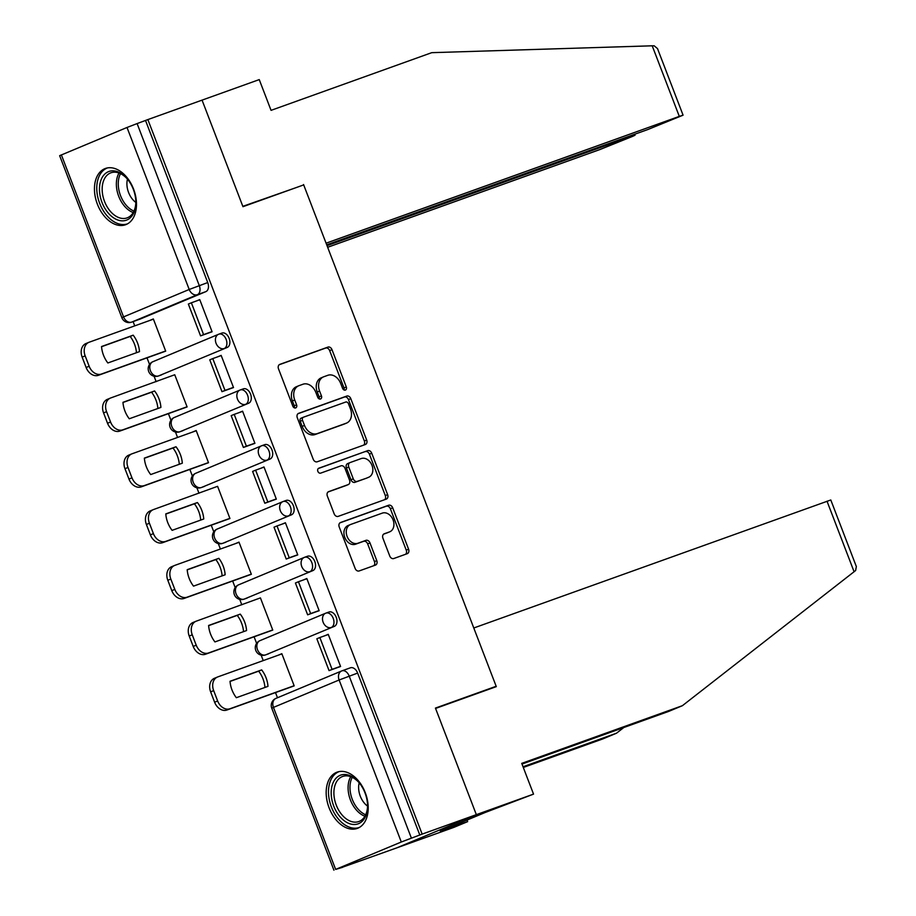 <?xml version="1.0" encoding="UTF-8"?>
<svg xmlns="http://www.w3.org/2000/svg" width="916" height="916" viewBox="0 0 916 916"><rect width="100%" height="100%" fill="white"/><g stroke="black" fill="none" stroke-linecap="round" stroke-linejoin="round"><path stroke-width="1.37" d="M345.366 390.079A2.633 1.992 67.3 0 0 345.435 390.044A2.633 1.992 67.3 0 0 346.294 386.953L331.981 349.649A3.756 2.84 67.3 0 0 327.962 347.095L279.838 364.373A3.756 2.84 67.3 0 0 279.735 364.408A3.756 2.84 67.3 0 0 278.51 368.839L292.834 406.143A2.633 1.992 67.3 0 0 295.65 407.929A2.633 1.992 67.3 0 0 295.719 407.895A2.633 1.992 67.3 0 0 296.578 404.792L294.723 399.971A12.034 9.08 67.3 0 1 298.639 385.796A12.034 9.08 67.3 0 1 298.96 385.67L302.978 384.228A12.034 9.08 67.3 0 1 315.837 392.392L317.692 397.212A2.633 1.992 67.3 0 0 320.508 398.998A2.633 1.992 67.3 0 0 320.577 398.975A2.633 1.992 67.3 0 0 321.436 395.872L319.581 391.04A12.034 9.08 67.3 0 1 323.497 376.865A12.034 9.08 67.3 0 1 323.829 376.739L327.836 375.297A12.034 9.08 67.3 0 1 340.695 383.46L342.55 388.292A2.633 1.992 67.3 0 0 345.366 390.079M344.05 389.987A2.633 1.992 67.3 0 0 343.981 387.915L329.657 350.622A3.756 2.84 67.3 0 0 325.638 348.069L279.197 364.74M294.334 407.838A2.633 1.992 67.3 0 0 294.254 405.765L292.399 400.933L294.723 399.971M319.192 398.907A2.633 1.992 67.3 0 0 319.111 396.846L317.257 392.014L319.581 391.04M133.564 189.062A29.885 19.591 -109.7 0 0 105.374 168.475A29.885 19.591 -109.7 0 0 97.371 204.165A29.885 19.591 -109.7 0 0 125.572 224.741A29.885 19.591 -109.7 0 0 133.564 189.062M365.289 792.718A29.885 19.591 -109.7 0 0 337.099 772.142A29.885 19.591 -109.7 0 0 329.096 807.832A29.885 19.591 -109.7 0 0 357.297 828.408A29.885 19.591 -109.7 0 0 365.289 792.718M389.735 555.978A3.756 2.84 67.3 0 0 393.754 558.531L407.254 553.676A3.756 2.84 67.3 0 0 407.357 553.642A3.756 2.84 67.3 0 0 408.582 549.211L392.678 507.785A3.756 2.84 67.3 0 0 388.659 505.243L340.546 522.509A3.756 2.84 67.3 0 0 340.443 522.555A3.756 2.84 67.3 0 0 339.218 526.986L355.122 568.401A3.756 2.84 67.3 0 0 359.141 570.954L375.445 565.103A3.756 2.84 67.3 0 0 375.549 565.058A3.756 2.84 67.3 0 0 376.774 560.626L369.961 542.902A3.756 2.84 67.3 0 0 365.942 540.348L357.858 543.257A10.065 7.591 67.3 0 1 347.175 536.616A10.065 7.591 67.3 0 1 350.381 524.582A10.065 7.591 67.3 0 1 350.645 524.479L382.327 513.109A10.065 7.591 67.3 0 1 393.01 519.75A10.065 7.591 67.3 0 1 389.804 531.772A10.065 7.591 67.3 0 1 389.54 531.887L384.262 533.776A3.756 2.84 67.3 0 0 384.159 533.822A3.756 2.84 67.3 0 0 382.934 538.253L389.735 555.978M326.703 244.812L647.749 129.568L683.073 115.176L679.306 116.389L652.203 45.8L431.734 52.67L271.056 110.355L259.251 79.6L202.058 100.13L242.969 206.695L303.7 184.895L496.163 686.279L435.432 708.079L476.343 814.656L422.15 834.11L147.865 119.584L137.102 123.58L199.287 285.586A7.66 5.027 70.3 0 1 197.398 294.677L131.744 322.089A7.66 5.027 70.3 0 1 131.595 322.146L140.034 319.111A7.66 5.027 -109.7 0 0 140.194 319.054L131.744 322.089A7.66 5.782 67.3 0 1 123.557 316.89L189.2 289.479L127.015 127.473L137.102 123.58M296.612 187.448L242.832 206.34L202.058 100.13L147.865 119.584M365.347 444.512A3.756 2.84 67.3 0 0 365.45 444.466A3.756 2.84 67.3 0 0 366.675 440.035L350.771 398.62A3.756 2.84 67.3 0 0 346.752 396.067L298.639 413.345A3.756 2.84 67.3 0 0 298.536 413.379A3.756 2.84 67.3 0 0 297.311 417.81L313.215 459.237A3.756 2.84 67.3 0 0 317.234 461.779L365.347 444.512M371.724 453.202L387.628 494.629A3.756 2.84 67.3 0 1 386.403 499.06A3.756 2.84 67.3 0 1 386.3 499.094L338.187 516.372A3.756 2.84 67.3 0 1 334.168 513.819L327.356 496.094A3.756 2.84 67.3 0 1 328.581 491.663A3.756 2.84 67.3 0 1 328.684 491.617L348.206 484.61A3.756 2.84 67.3 0 0 348.298 484.575A3.756 2.84 67.3 0 0 349.523 480.144L345.011 468.385A3.756 2.84 67.3 0 0 340.992 465.832L320.68 473.125A2.633 1.992 67.3 0 1 317.875 471.385A2.633 1.992 67.3 0 1 318.722 468.236A2.633 1.992 67.3 0 1 318.791 468.213L367.705 450.649A3.756 2.84 67.3 0 1 371.724 453.202L369.411 454.176L385.304 495.59L387.628 494.629M533.536 794.126L485.091 812.526L440.31 831.224L467.652 821.629L453.958 827.343L396.777 847.873L476.343 814.656L435.569 708.434L496.3 686.634L473.79 627.987L830.789 499.976L856.346 566.557L855.624 570.531L682.409 705.686L521.731 763.372L533.536 794.126L476.343 814.656L396.777 847.873L342.527 867.212M133.095 321.608L134.732 325.867M147.007 357.847L149.537 364.442M154.06 376.213L156.144 381.651M168.418 413.643L170.949 420.226M175.471 431.997L177.555 437.447M189.841 469.427L192.371 476.022M196.883 487.793L198.978 493.232M211.252 525.223L213.783 531.807M218.306 543.577L220.39 549.028M232.664 581.007L235.194 587.591M239.717 599.362L241.801 604.812M254.087 636.792L256.617 643.387M261.129 655.158L263.224 660.596M275.498 692.588L277.479 697.74M422.15 834.11L401.3 841.999L335.645 869.41L342.573 867.326M145.552 120.557L207.737 282.552A7.66 5.027 70.3 0 1 205.837 291.643L140.194 319.054M61.372 154.884L123.557 316.89L121.851 317.68L59.655 155.674L127.015 127.473M162.143 352.42L165.693 351.137L153.338 318.951L149.858 320.405L153.407 319.134M208.539 333.023L212.088 331.775L199.734 299.589L196.264 301.032M229.95 388.808L233.511 387.56L221.157 355.374L217.676 356.828M174.75 374.747L110.63 397.991A11.496 8.679 67.3 0 0 110.321 398.116A11.496 8.679 67.3 0 0 106.577 411.65L103.565 412.91L107.55 423.284A11.496 8.679 -112.7 0 0 119.836 431.081L187.104 406.933L174.75 374.747M183.566 408.204L187.116 406.933M251.362 444.603L254.923 443.344L242.568 411.158L239.087 412.612M204.978 463.988L208.527 462.717L196.173 430.531L192.692 431.986L196.242 430.715M272.785 500.388L276.334 499.14L263.98 466.954L260.51 468.408M217.584 486.327L153.464 509.571A11.496 8.679 67.3 0 0 153.155 509.697A11.496 8.679 67.3 0 0 149.411 523.231L146.4 524.49L150.373 534.864A11.496 8.679 -112.7 0 0 162.67 542.661L229.939 518.513L217.584 486.327M226.389 519.784L229.939 518.513M294.196 556.172L297.757 554.924L285.403 522.738L281.922 524.192M247.812 575.569L251.35 574.298L238.996 542.112L235.526 543.566L239.065 542.295M315.608 611.968L319.169 610.72L306.814 578.534L303.333 579.977M269.224 631.364L272.773 630.082L260.419 597.896L196.299 621.151A11.496 8.679 67.3 0 0 195.978 621.266A11.496 8.679 67.3 0 0 192.246 634.811L189.223 636.07L193.207 646.444A11.496 8.679 -112.7 0 0 205.493 654.242L272.762 630.082M337.031 667.753L340.58 666.505L328.226 634.319L324.756 635.773M290.635 687.149L294.185 685.878L281.83 653.692L278.349 655.146L281.899 653.864M326.165 613.033L328.844 612.071A7.66 5.027 -109.7 0 1 328.993 612.014A7.66 5.027 -109.7 0 1 336.275 617.407A7.66 5.027 -109.7 0 1 334.329 626.372L265.686 654.86A7.66 5.027 70.3 0 1 265.526 654.917L268.525 653.841A7.66 5.027 -109.7 0 0 268.674 653.784M304.742 557.249L307.421 556.287A7.66 5.027 -109.7 0 1 307.581 556.218A7.66 5.027 -109.7 0 1 314.852 561.623A7.66 5.027 -109.7 0 1 312.917 570.588L244.274 599.075A7.66 5.027 70.3 0 1 244.114 599.133L247.102 598.056A7.66 5.027 -109.7 0 0 247.263 597.999M283.33 501.453L286.01 500.491A7.66 5.027 -109.7 0 1 286.17 500.434A7.66 5.027 -109.7 0 1 293.441 505.827A7.66 5.027 -109.7 0 1 291.506 514.803L222.851 543.28A7.66 5.027 70.3 0 1 222.703 543.348L225.691 542.272A7.66 5.027 -109.7 0 0 225.851 542.203M261.919 445.668L264.598 444.707A7.66 5.027 -109.7 0 1 264.747 444.649A7.66 5.027 -109.7 0 1 272.029 450.042A7.66 5.027 -109.7 0 1 270.083 459.008L201.44 487.495A7.66 5.027 70.3 0 1 201.28 487.552L204.279 486.476A7.66 5.027 -109.7 0 0 204.428 486.419M240.496 389.884L243.175 388.911A7.66 5.027 -109.7 0 1 243.335 388.853A7.66 5.027 -109.7 0 1 250.606 394.246A7.66 5.027 -109.7 0 1 248.671 403.223L180.028 431.711A7.66 5.027 70.3 0 1 179.868 431.768L182.868 430.692A7.66 5.027 -109.7 0 0 183.017 430.635M219.084 334.088L221.764 333.126A7.66 5.027 -109.7 0 1 221.924 333.069A7.66 5.027 -109.7 0 1 229.195 338.462A7.66 5.027 -109.7 0 1 227.26 347.427L158.605 375.915A7.66 5.027 70.3 0 1 158.457 375.984L161.445 374.907A7.66 5.027 -109.7 0 0 161.605 374.839M496.163 686.279L489.213 689.187M419.826 835.071L357.641 673.077A7.66 5.027 -109.7 0 0 350.416 667.798A7.66 5.027 -109.7 0 0 350.255 667.856L342.126 670.775M321.505 377.713A12.034 9.08 67.3 0 0 321.184 377.839A12.034 9.08 67.3 0 0 317.257 392.014M296.647 386.632A12.034 9.08 67.3 0 0 296.315 386.758A12.034 9.08 67.3 0 0 292.399 400.933M363.675 445.107A3.756 2.84 67.3 0 0 364.35 441.008L348.458 399.582A3.756 2.84 67.3 0 0 344.439 397.04L297.998 413.711M348.515 403.819A2.633 1.992 67.3 0 0 345.698 402.044L303.459 417.204A2.633 1.992 67.3 0 0 303.391 417.227A2.633 1.992 67.3 0 0 302.532 420.33L304.49 425.413A12.034 9.08 67.3 0 0 317.36 433.577L346.225 423.215A12.034 9.08 67.3 0 0 346.557 423.089A12.034 9.08 67.3 0 0 350.473 408.914L348.515 403.819M303.322 417.261L301.146 418.165A2.633 1.992 67.3 0 0 301.078 418.2A2.633 1.992 67.3 0 0 300.219 421.303L302.532 420.33M344.553 423.913A12.034 9.08 67.3 0 1 344.233 424.062A12.034 9.08 67.3 0 1 343.912 424.188L315.035 434.55A12.034 9.08 67.3 0 1 302.165 426.387L300.219 421.303M384.628 499.701A3.756 2.84 67.3 0 0 385.304 495.59M328.043 491.984L345.882 485.583A3.756 2.84 67.3 0 0 345.985 485.549A3.756 2.84 67.3 0 0 346.076 485.503M318.264 468.545L367.705 450.649M368.45 477.35A10.065 7.591 67.3 0 0 368.724 477.236A10.065 7.591 67.3 0 0 371.93 465.214A10.065 7.591 67.3 0 0 361.236 458.561L350.084 462.569A3.756 2.84 67.3 0 0 349.981 462.614A3.756 2.84 67.3 0 0 348.756 467.046L353.267 478.805A3.756 2.84 67.3 0 0 357.286 481.358L366.125 478.312A10.065 7.591 67.3 0 0 366.4 478.209A10.065 7.591 67.3 0 0 366.663 478.095M349.878 462.66L347.759 463.542A3.756 2.84 67.3 0 0 347.656 463.576A3.756 2.84 67.3 0 0 346.431 468.007L348.756 467.046M366.125 478.312L354.973 482.32A3.756 2.84 67.3 0 1 350.954 479.766L346.431 468.007M369.411 454.176A3.756 2.84 67.3 0 0 365.392 451.622M387.754 532.631A10.065 7.591 67.3 0 1 387.491 532.746A10.065 7.591 67.3 0 1 387.216 532.849L383.609 534.143M348.332 525.44A10.065 7.591 67.3 0 0 348.057 525.544A10.065 7.591 67.3 0 0 344.851 537.577A10.065 7.591 67.3 0 0 355.534 544.219L357.858 543.257M373.774 565.699A3.756 2.84 67.3 0 0 374.449 561.6L367.648 543.875A3.756 2.84 67.3 0 0 363.629 541.322L355.534 544.219M405.582 554.283A3.756 2.84 67.3 0 0 406.257 550.184L390.365 508.758A3.756 2.84 67.3 0 0 386.346 506.205L339.893 522.876M165.693 351.149L98.424 375.297A11.496 8.679 -112.7 0 1 86.127 367.499L82.154 357.125A11.496 8.679 67.3 0 1 85.886 343.58A11.496 8.679 67.3 0 1 86.207 343.466M136.461 352.717A23.759 17.931 67.3 0 0 130.164 336.435L101.562 346.706M212.088 331.752L200.57 335.886L203.581 334.626L191.364 302.795L199.803 299.761M203.581 334.626L212.02 331.592M200.57 335.886L188.352 304.055L191.364 302.795M165.636 350.988L101.436 374.037A11.496 8.679 -112.7 0 1 89.15 366.24L85.165 355.866A11.496 8.679 67.3 0 1 88.909 342.321A11.496 8.679 67.3 0 1 89.218 342.206L153.419 319.157M133.175 335.176L101.539 346.534A23.759 17.931 -112.7 0 0 107.859 362.976L139.495 351.63A23.759 17.931 67.3 0 0 133.175 335.176L130.164 336.435M652.203 45.8L654.196 45.811L657.516 48.605L683.073 115.176M327.653 247.286L599.728 149.617L632.487 136.415L635.051 135.225L631.284 136.438L630.952 135.591M327.023 245.66L631.284 136.438M303.562 184.54L326.073 243.187L679.306 116.389M523.025 766.761L616.525 733.189L623.785 727.533M616.525 733.189L602.831 738.914L523.299 767.459M467.652 821.629L467.046 820.06M682.409 705.686L668.714 711.4L521.994 764.07M108.386 171.693A25.866 16.957 70.3 0 1 127.164 178.769A25.866 16.957 70.3 0 1 135.843 202.94A25.866 16.957 70.3 0 1 126.912 219.966A25.866 16.957 70.3 0 1 101.985 202.367A25.866 16.957 70.3 0 1 108.386 171.693M127.496 179.17A23.953 15.698 -109.7 0 0 110.916 172.803A23.953 15.698 -109.7 0 0 110.435 172.987A23.953 15.698 -109.7 0 0 104.367 201.016A23.953 15.698 -109.7 0 0 127.106 217.882A23.953 15.698 -109.7 0 0 127.587 217.687A23.953 15.698 -109.7 0 0 135.843 202.413A17.049 11.175 -109.7 0 1 127.473 179.147M107.527 167.914A29.701 19.465 -109.7 0 0 107.012 168.109A29.701 19.465 -109.7 0 0 99.466 202.802A29.701 19.465 -109.7 0 0 127.587 223.813M340.111 775.348A25.866 16.957 70.3 0 1 358.889 782.436A25.866 16.957 70.3 0 1 367.568 806.595A25.866 16.957 70.3 0 1 358.637 823.633A25.866 16.957 70.3 0 1 333.71 806.034A25.866 16.957 70.3 0 1 340.111 775.348M359.221 782.837A23.953 15.698 -109.7 0 0 342.641 776.459A23.953 15.698 -109.7 0 0 342.16 776.654A23.953 15.698 -109.7 0 0 336.092 804.683A23.953 15.698 -109.7 0 0 358.832 821.538A23.953 15.698 -109.7 0 0 359.312 821.354A23.953 15.698 -109.7 0 0 367.568 806.08M339.252 771.57A29.701 19.465 -109.7 0 0 338.737 771.776A29.701 19.465 -109.7 0 0 331.191 806.469A29.701 19.465 -109.7 0 0 359.312 827.469M359.198 782.802A17.049 11.175 -109.7 0 0 367.568 806.114M107.619 399.25A11.496 8.679 67.3 0 0 107.309 399.376A11.496 8.679 67.3 0 0 103.565 412.91M157.873 408.502A23.759 17.931 67.3 0 0 151.575 392.22L122.973 402.49M233.5 387.537L221.981 391.67L224.993 390.411L212.775 358.58L221.225 355.557M224.993 390.411L233.443 387.376M221.981 391.67L209.764 359.839L212.775 358.58M187.047 406.773L122.847 429.822A11.496 8.679 -112.7 0 1 110.561 422.024L106.577 411.65M154.586 390.96L122.962 402.319A23.759 17.931 -112.7 0 0 129.27 418.772L160.907 407.414A23.759 17.931 67.3 0 0 154.586 390.96L151.575 392.22M208.516 462.717L141.247 486.865A11.496 8.679 -112.7 0 1 128.961 479.079L124.977 468.706A11.496 8.679 67.3 0 1 128.721 455.16A11.496 8.679 67.3 0 1 129.03 455.046M179.296 464.286A23.759 17.931 67.3 0 0 172.987 448.016L144.385 458.275M254.911 443.321L243.393 447.455L246.415 446.195L234.198 414.375L242.637 411.341M246.415 446.195L254.854 443.172M243.393 447.455L231.175 415.635L234.198 414.375M208.47 462.569L144.27 485.606A11.496 8.679 -112.7 0 1 131.973 477.82L128 467.446A11.496 8.679 67.3 0 1 131.732 453.901A11.496 8.679 67.3 0 1 132.053 453.786L196.253 430.738M176.009 446.756L144.373 458.103A23.759 17.931 -112.7 0 0 150.693 474.557L182.318 463.198A23.759 17.931 67.3 0 0 176.009 446.756L172.987 448.016M150.453 510.83A11.496 8.679 67.3 0 0 150.132 510.956A11.496 8.679 67.3 0 0 146.4 524.49M200.707 520.082A23.759 17.931 67.3 0 0 194.41 503.8L165.807 514.071M276.323 499.117L264.816 503.25L267.827 501.991L255.61 470.16L264.048 467.126M267.827 501.991L276.266 498.957M264.816 503.25L252.598 471.419L255.61 470.16M229.882 518.353L165.681 541.402A11.496 8.679 -112.7 0 1 153.396 533.604L149.411 523.231M197.421 502.541L165.785 513.899A23.759 17.931 -112.7 0 0 172.105 530.341L203.741 518.994A23.759 17.931 67.3 0 0 197.421 502.541L194.41 503.8M251.35 574.298L184.082 598.446A11.496 8.679 -112.7 0 1 171.796 590.648L167.811 580.286A11.496 8.679 67.3 0 1 171.555 566.741A11.496 8.679 67.3 0 1 171.864 566.615M222.119 575.866A23.759 17.931 67.3 0 0 215.821 559.584L187.219 569.855M297.746 554.901L286.227 559.035L289.238 557.775L277.021 525.944L285.471 522.922M289.238 557.775L297.689 554.753M286.227 559.035L274.01 527.204L277.021 525.944M251.293 574.137L187.093 597.186A11.496 8.679 -112.7 0 1 174.807 589.389L170.823 579.026A11.496 8.679 67.3 0 1 174.567 565.481A11.496 8.679 67.3 0 1 174.876 565.355L239.076 542.318M218.832 558.325L187.208 569.683A23.759 17.931 -112.7 0 0 193.516 586.137L225.153 574.779A23.759 17.931 67.3 0 0 218.832 558.325L215.821 559.584M193.276 622.411A11.496 8.679 67.3 0 0 192.967 622.525A11.496 8.679 67.3 0 0 189.223 636.07M243.541 631.651A23.759 17.931 67.3 0 0 237.233 615.38L208.63 625.639M319.157 610.686L307.639 614.831L310.661 613.571L298.444 581.74L306.883 578.706M310.661 613.571L319.1 610.537M307.639 614.831L295.421 583L298.444 581.74M272.716 629.933L208.516 652.982A11.496 8.679 -112.7 0 1 196.219 645.185L192.246 634.811M240.255 614.121L208.619 625.468A23.759 17.931 -112.7 0 0 214.939 641.921L246.564 630.563A23.759 17.931 67.3 0 0 240.255 614.121L237.233 615.38M294.185 685.878L226.916 710.026A11.496 8.679 -112.7 0 1 214.619 702.228L210.646 691.855A11.496 8.679 67.3 0 1 214.378 678.321A11.496 8.679 67.3 0 1 214.699 678.195M264.953 687.447A23.759 17.931 67.3 0 0 258.656 671.165L230.053 681.435M340.569 666.482L329.062 670.615L332.073 669.356L319.856 637.525L328.294 634.502M332.073 669.356L340.512 666.321M329.062 670.615L316.844 638.784L319.856 637.525M294.128 685.718L229.927 708.766A11.496 8.679 -112.7 0 1 217.642 700.969L213.657 690.595A11.496 8.679 67.3 0 1 217.401 677.061A11.496 8.679 67.3 0 1 217.71 676.935L281.91 653.887M261.667 669.905L230.031 681.264A23.759 17.931 -112.7 0 0 236.351 697.706L267.987 686.359A23.759 17.931 67.3 0 0 261.667 669.905L258.656 671.165M343.981 387.915L346.294 386.953M294.254 405.765L296.578 404.792M319.111 396.846L321.436 395.872M401.3 841.999L339.115 679.993L273.46 707.404A7.66 5.782 -112.7 0 1 275.956 698.381A7.66 5.782 -112.7 0 1 276.163 698.301L341.405 671.062M357.641 673.077L339.115 679.993A7.66 5.782 -112.7 0 1 341.611 670.97L275.956 698.381A7.66 7.66 0 0 0 271.754 708.194L273.46 707.404L335.645 869.41M205.837 291.643L197.398 294.677A7.66 5.782 67.3 0 1 189.2 289.479L207.737 282.552M334.329 626.372L265.686 654.86A7.66 5.782 -112.7 0 1 257.488 649.662A7.66 5.782 67.3 0 1 259.984 640.639A7.66 7.66 0 0 0 255.793 650.475A7.66 7.66 0 0 0 265.526 654.917M328.993 612.014L326.004 613.09A7.66 7.66 0 0 0 325.638 613.228A7.66 5.782 -112.7 0 1 325.844 613.148A7.66 5.027 70.3 0 1 326.004 613.09A7.66 5.027 70.3 0 1 333.275 618.483A7.66 5.027 70.3 0 1 331.34 627.449A7.66 5.782 -112.7 0 1 323.142 622.25A7.66 5.782 -112.7 0 1 325.638 613.228L259.984 640.639A7.66 5.782 67.3 0 1 260.19 640.559L325.432 613.319M312.917 570.588L244.274 599.075A7.66 5.782 -112.7 0 1 236.076 593.877A7.66 5.782 67.3 0 1 238.572 584.843A7.66 7.66 0 0 0 234.381 594.69A7.66 7.66 0 0 0 244.114 599.133M307.581 556.218L304.581 557.294A7.66 7.66 0 0 0 304.226 557.443A7.66 5.782 -112.7 0 1 304.433 557.363A7.66 5.027 70.3 0 1 304.581 557.294A7.66 5.027 70.3 0 1 311.864 562.687A7.66 5.027 70.3 0 1 309.917 571.664A7.66 5.782 -112.7 0 1 301.73 566.466A7.66 5.782 -112.7 0 1 304.226 557.443L238.572 584.843A7.66 5.782 67.3 0 1 238.778 584.763L304.02 557.523M291.506 514.803L222.851 543.28A7.66 5.782 -112.7 0 1 214.665 538.081A7.66 5.782 67.3 0 1 217.161 529.059A7.66 7.66 0 0 0 212.959 538.906A7.66 7.66 0 0 0 222.703 543.348M286.17 500.434L283.17 501.51A7.66 7.66 0 0 0 282.804 501.647A7.66 5.782 -112.7 0 1 283.01 501.567A7.66 5.027 70.3 0 1 283.17 501.51A7.66 5.027 70.3 0 1 290.441 506.903A7.66 5.027 70.3 0 1 288.506 515.868A7.66 5.782 -112.7 0 1 280.307 510.681A7.66 5.782 -112.7 0 1 282.804 501.647L217.161 529.059A7.66 5.782 67.3 0 1 217.367 528.979L282.609 501.739M270.083 459.008L201.44 487.495A7.66 5.782 -112.7 0 1 193.242 482.297A7.66 5.782 67.3 0 1 195.738 473.274A7.66 7.66 0 0 0 191.547 483.11A7.66 7.66 0 0 0 201.28 487.552M264.747 444.649L261.758 445.714A7.66 7.66 0 0 0 261.392 445.863A7.66 5.782 -112.7 0 1 261.598 445.783A7.66 5.027 70.3 0 1 261.758 445.714A7.66 5.027 70.3 0 1 269.029 451.119A7.66 5.027 70.3 0 1 267.094 460.084A7.66 5.782 -112.7 0 1 258.896 454.886A7.66 5.782 -112.7 0 1 261.392 445.863L195.738 473.274A7.66 5.782 67.3 0 1 195.944 473.194L261.186 445.955M248.671 403.223L180.028 431.711A7.66 5.782 -112.7 0 1 171.83 426.512A7.66 5.782 67.3 0 1 174.326 417.478A7.66 7.66 0 0 0 170.136 427.325A7.66 7.66 0 0 0 179.868 431.768M243.335 388.853L240.335 389.93A7.66 7.66 0 0 0 239.981 390.067A7.66 5.782 -112.7 0 1 240.187 389.987A7.66 5.027 70.3 0 1 240.335 389.93A7.66 5.027 70.3 0 1 247.618 395.323A7.66 5.027 70.3 0 1 245.671 404.3A7.66 5.782 -112.7 0 1 237.484 399.101A7.66 5.782 -112.7 0 1 239.981 390.067L174.326 417.478A7.66 5.782 67.3 0 1 174.532 417.398L239.774 390.159M227.26 347.427L158.605 375.915A7.66 5.782 -112.7 0 1 150.419 370.717A7.66 5.782 67.3 0 1 152.915 361.694A7.66 7.66 0 0 0 148.713 371.541A7.66 7.66 0 0 0 158.457 375.984M221.924 333.069L218.924 334.145A7.66 7.66 0 0 0 218.558 334.283A7.66 5.782 -112.7 0 1 218.764 334.203A7.66 5.027 70.3 0 1 218.924 334.145A7.66 5.027 70.3 0 1 226.195 339.538A7.66 5.027 70.3 0 1 224.26 348.504A7.66 5.782 -112.7 0 1 216.061 343.305A7.66 5.782 -112.7 0 1 218.558 334.283L152.915 361.694A7.66 5.782 67.3 0 1 153.121 361.614L218.363 334.374M350.416 667.798L341.966 670.833A7.66 7.66 0 0 0 341.611 670.97A7.66 5.782 -112.7 0 1 341.817 670.89A7.66 5.027 70.3 0 1 341.966 670.833A7.66 5.027 70.3 0 1 349.202 676.1L411.387 838.106M325.638 348.069L327.962 347.095M329.657 350.622L331.981 349.649M344.439 397.04L346.752 396.067M348.458 399.582L350.771 398.62M364.35 441.008L366.675 440.035M302.165 426.387L304.49 425.413M315.035 434.55L317.36 433.577M343.912 424.188L346.225 423.215M345.882 485.583L348.206 484.61M350.954 479.766L353.267 478.805M354.973 482.32L357.286 481.358M387.216 532.849L389.54 531.887M363.629 541.322L365.942 540.348M367.648 543.875L369.961 542.902M374.449 561.6L376.774 560.626M386.346 506.205L388.659 505.243M390.365 508.758L392.678 507.785M406.257 550.184L408.582 549.211M101.436 374.037L98.424 375.297M89.15 366.24L86.127 367.499M85.165 355.866L82.154 357.125M854.113 571.79L827.011 501.189M133.198 212.569A23.953 15.698 70.3 0 1 118.427 195.555A23.953 15.698 70.3 0 1 119.011 173.021M120.511 173.662A23.163 15.183 -109.7 0 0 133.954 211.115M364.923 816.225A23.953 15.698 70.3 0 1 350.141 799.21A23.953 15.698 70.3 0 1 350.736 776.688M352.236 777.318A23.163 15.183 -109.7 0 0 365.679 814.782M122.847 429.822L119.836 431.081M110.561 422.024L107.55 423.284M144.27 485.606L141.247 486.865M131.973 477.82L128.961 479.079M128 467.446L124.977 468.706M165.681 541.402L162.67 542.661M153.396 533.604L150.373 534.864M187.093 597.186L184.082 598.446M174.807 589.389L171.796 590.648M170.823 579.026L167.811 580.286M208.516 652.982L205.493 654.242M196.219 645.185L193.207 646.444M229.927 708.766L226.916 710.026M217.642 700.969L214.619 702.228M213.657 690.595L210.646 691.855M271.754 708.194L333.939 870.2M121.851 317.68A7.66 7.66 0 0 0 131.595 322.146M321.184 377.839L323.497 376.865M296.315 386.758L298.639 385.796M301.078 418.2L303.391 417.227M344.233 424.062L346.557 423.089M345.985 485.549L348.298 484.575M366.4 478.209L368.724 477.236M347.656 463.576L349.981 462.614M387.491 532.746L389.804 531.772M348.057 525.544L350.381 524.582M88.909 342.321L85.886 343.58M635.051 135.225L634.685 134.263M110.321 398.116L107.309 399.376M131.732 453.901L128.721 455.16M153.155 509.697L150.132 510.956M174.567 565.481L171.555 566.741M195.978 621.266L192.967 622.525M217.401 677.061L214.378 678.321"/></g></svg>
